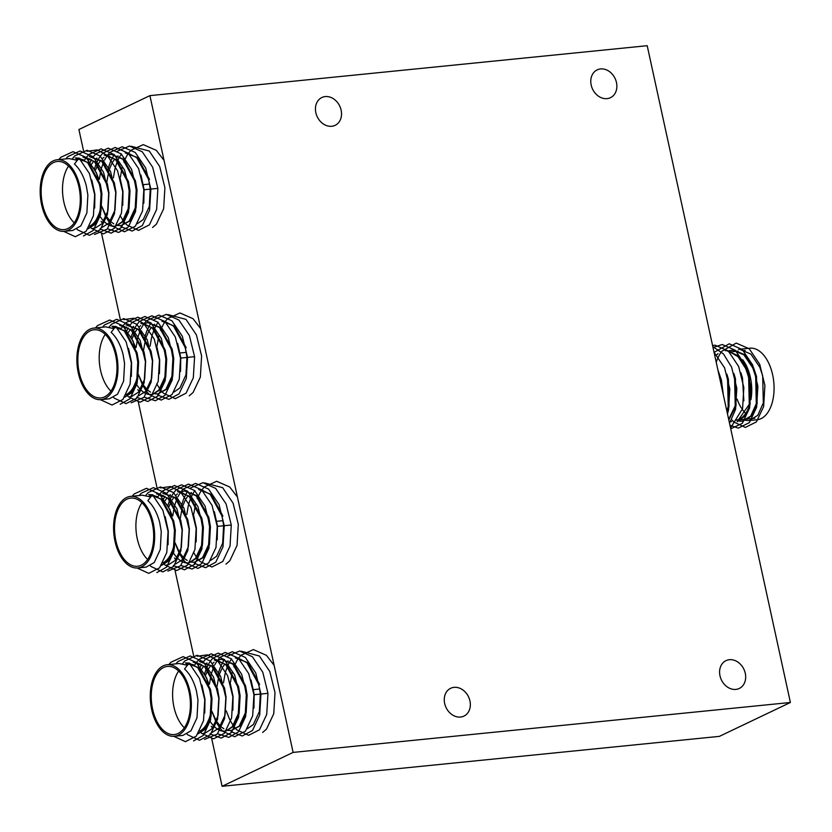 <?xml version="1.0" encoding="UTF-8"?>
<svg xmlns="http://www.w3.org/2000/svg" width="832" height="832" viewBox="0 0 832 832"><rect width="100%" height="100%" fill="white"/><g stroke="black" fill="none" stroke-linecap="round" stroke-linejoin="round"><path stroke-width="1.25" d="M600.59 68.931A15.413 12.449 64.5 0 0 597.189 69.878A15.413 12.449 64.5 0 0 591.76 87.131A15.413 12.449 64.5 0 0 607.058 98.634A15.413 12.449 64.5 0 0 610.459 97.687A15.413 12.449 64.5 0 0 615.888 80.434A15.413 12.449 64.5 0 0 600.59 68.931M729.394 659.703A15.413 12.449 64.5 0 0 725.993 660.639A15.413 12.449 64.5 0 0 720.574 677.903A15.413 12.449 64.5 0 0 735.873 689.406A15.413 12.449 64.5 0 0 739.274 688.459A15.413 12.449 64.5 0 0 744.692 671.206A15.413 12.449 64.5 0 0 729.394 659.703M454.064 687.346A15.413 12.449 64.5 0 0 450.663 688.293A15.413 12.449 64.5 0 0 445.245 705.546A15.413 12.449 64.5 0 0 460.543 717.049A15.413 12.449 64.5 0 0 463.934 716.102A15.413 12.449 64.5 0 0 469.362 698.849A15.413 12.449 64.5 0 0 454.064 687.346M325.25 96.574A15.413 12.449 64.5 0 0 321.859 97.521A15.413 12.449 64.5 0 0 316.43 114.774A15.413 12.449 64.5 0 0 331.729 126.277A15.413 12.449 64.5 0 0 335.13 125.341A15.413 12.449 64.5 0 0 340.548 108.077A15.413 12.449 64.5 0 0 325.25 96.574M149.916 95.628L293.114 752.409L790.4 702.478L647.202 45.698L149.916 95.628L78.894 129.522L83.512 150.696M101.629 233.782L120.214 319.02M138.33 402.095L156.915 487.334M175.032 570.419L193.617 655.658M211.723 738.733L222.102 786.302L719.378 736.372L790.4 702.478M293.114 752.409L222.102 786.302M750.942 399.662A34.247 19.375 -95.7 0 0 750.391 377.437A34.247 19.375 -95.7 0 0 742.674 359.694M731.921 352.186A34.247 19.375 -95.7 0 0 729.342 352.009L731.089 351.822M746.023 420.399L749.154 420.555L757.786 415.355L763.318 402.948L762.694 375.856L759.803 367.224L750.88 354.11L739.773 349.294L738.473 349.357L749.934 348.202A35.953 20.342 84.3 0 1 772.647 374.858A35.953 20.342 84.3 0 1 758.202 419.598M744.765 420.077L745.586 420.306M728.822 350.823L733.585 349.918L744.702 354.734L753.626 367.848L756.517 376.48L757.141 403.562L751.598 415.979L742.976 421.179L739.398 420.93M738.962 420.815L736.965 420.066M737.745 420.784L738.556 421.013M738.993 421.106L742.134 421.262L750.755 416.062L756.298 403.655L755.664 376.563L752.783 367.931L743.86 354.817L732.285 349.981M725.265 350.678L726.565 350.615L737.682 355.441L746.595 368.555L749.486 377.187L750.121 404.269L745.066 416.052L737.152 421.699M730.714 421.491L731.536 421.72M737.266 421.522L749.278 404.352L748.644 377.27L745.753 368.638L738.046 356.689L728.239 350.958M740.938 372.767L742.466 377.884L743.86 400.816M733.907 373.474L735.436 378.591L736.07 405.683L728.801 419.973M728.666 419.349L735.228 405.766L734.594 378.674M726.887 374.182L728.416 379.298L729.05 406.39L727.158 412.412M726.866 411.06L728.208 406.474L727.574 379.382M717.922 370.074L721.396 380.006L723.299 394.722M722.176 389.594L720.554 380.089M716.643 354.848L718.026 353.673M737.121 399.079A34.247 19.375 -95.7 0 0 741.426 408.117M742.373 409.521A34.247 19.375 -95.7 0 0 745.701 413.431M731.983 419.973L732.878 420.982M733.127 421.252L733.741 421.866M733.886 422.022L745.316 427.419L756.423 421.897L763.651 406.526L764.91 385.445L759.71 364.312L749.278 348.806L736.258 343.106L721.76 351.322M721.469 351.707L719.878 354.12M719.628 354.557L717.621 358.519M717.34 359.174L716.206 362.201M729.955 425.277L738.296 428.126L749.403 422.604L756.631 407.233L757.89 386.152L752.679 365.019L742.248 349.513L729.227 343.803L714.74 352.03M730.735 428.813L742.373 423.311L749.611 407.94L750.87 386.859L745.659 365.726L735.228 350.22L722.207 344.51L713.003 347.526M730.548 427.95L742.581 408.647L743.839 387.566L738.639 366.423L728.208 350.927L715.177 345.218L712.556 345.446M729.518 423.249L735.561 409.354L736.819 388.263L731.609 367.13L723.393 353.839L712.816 346.653M727.47 413.868L728.541 410.062L729.799 388.97L724.589 367.838L714.033 352.227M723.029 393.484L717.621 368.67M735.602 420.202A34.247 19.375 -95.7 0 0 746.886 411.538M42.515 204.225A34.247 19.375 84.3 0 1 57.304 161.47A34.247 19.375 84.3 0 1 78.926 186.846A34.247 19.375 84.3 0 1 64.137 229.611A34.247 19.375 84.3 0 1 42.515 204.225M74.246 222.841A34.247 19.375 84.3 0 1 63.866 202.082A34.247 19.375 84.3 0 1 68.546 166.098M80.257 159.276A34.247 19.375 84.3 0 1 84.302 160.191M89.638 163.696A34.247 19.375 84.3 0 1 98.842 179.379M41.6 204.662A35.953 20.342 -95.7 0 0 64.314 231.317A35.953 20.342 -95.7 0 0 79.841 186.41A35.953 20.342 -95.7 0 0 57.127 159.765A35.953 20.342 -95.7 0 0 41.6 204.662M63.7 231.358L75.348 236.714L86.174 231.192L93.413 215.821L94.671 194.74L89.461 173.607L79.03 158.101L74.454 164.029C79.768 168.896 83.71 176.134 86.289 185.765L87.87 195.021L86.892 212.857L80.87 225.857L72.727 230.474L64.314 231.317M91.811 180.045L94.9 194.314L94.661 208.083M88.109 228.686L94.068 224.536L100.1 211.536L101.078 193.69L99.486 184.444L87.662 162.698L79.05 158.122L75.234 157.945L88.504 162.614L100.329 184.361L101.92 193.606L100.942 211.442L94.91 224.442L87.984 228.862M83.096 157.154L95.524 161.907L107.359 183.654L108.94 192.899L107.962 210.746L101.941 223.746L95.014 228.155M113.537 183.03L101.702 161.294L89.284 156.53L102.554 161.2L114.379 182.946L115.97 192.202L114.993 210.038L108.961 223.038L102.034 227.458M119.902 177.226L122.99 191.495L122.751 205.265M116.21 225.867L122.169 221.707L128.19 208.707L129.168 190.871L127.587 181.626L115.752 159.879L107.151 155.303M104.166 155.043L116.594 159.796L128.43 181.532L130.01 190.788L129.043 208.624L123.011 221.624L116.085 226.044M114.868 226.242L111.29 225.982M110.854 225.867L107.598 224.432M107.141 224.151L103.74 221.343M103.262 220.834L99.642 215.956M99.133 215.072L98.8 214.469M101.806 206.398L105.83 215.342M106.818 216.882L109.918 220.719M111.592 222.258L113.776 223.808M116.678 225.139L117.478 225.358M117.915 225.462L121.046 225.618L129.189 221.01L135.221 208.01L136.198 190.164L134.607 180.918L122.782 159.172L111.197 154.336L123.625 159.089L135.45 180.835L137.041 190.081L136.063 207.917L130.031 220.917L121.046 225.618M140.972 175.105L144.061 189.374L143.822 203.154M137.28 223.746L143.239 219.596L149.271 206.596L150.238 188.76L148.658 179.504L136.822 157.768L128.222 153.192M57.127 159.765L69.056 158.569L77.293 160.337M106.517 183.737L94.682 161.99L86.081 157.414M88.535 159.921L89.929 158.725M91.697 164.018L93.725 161.179M95.555 159.214L96.949 158.018M95.378 170.456L97.666 165.142M98.717 163.311L100.755 160.472M102.575 158.506L103.979 157.31M107.734 155.168L111.197 154.336M106.86 181.802L108.867 170.768M109.429 169.052L111.717 163.738M112.767 161.907L114.795 159.058M116.626 157.092L118.03 155.906M125.247 152.922L137.665 157.674L149.5 179.421M58.791 159.598L60.757 157.331L73.029 151.684L86.05 157.394L96.481 172.9L101.691 194.033L100.433 215.114L93.205 230.485L83.46 235.955M65.811 158.891L67.777 156.624L80.049 150.987L93.08 156.686L103.511 172.193L108.711 193.326L107.453 214.406L100.225 229.778L89.367 235.3L77.688 229.902M77.542 229.746L76.918 229.122M72.613 158.486L74.797 155.917L87.079 150.28L100.1 155.979L110.531 171.486L115.742 192.618L114.483 213.71L107.245 229.081L94.494 234.468M78.541 159.328L79.331 158.184M87.048 151.289L97.23 149.906L107.12 155.282L117.562 170.778L122.762 191.922L121.503 213.002L114.275 228.374L103.407 233.896L91.738 228.488M91.582 228.342L90.969 227.718M90.719 227.448L89.627 226.221M84.77 159.89L86.362 157.477M86.653 157.071L88.847 154.502L101.13 148.866L114.15 154.575L124.582 170.082L129.782 191.214L128.523 212.295L121.295 227.666L111.082 233.168L99.934 228.842M89.638 163.363L91.541 159.609M93.683 156.374L95.867 153.806L108.15 148.158L121.17 153.868L131.602 169.374L136.812 190.507L135.554 211.588L128.315 226.959L118.664 232.419L107.983 228.966M102.024 222.674L101.109 221.312M94.266 169.395L96.273 163.55M96.554 162.895L98.561 158.912M98.935 158.278L100.412 156.062M100.703 155.667L102.898 153.098L115.17 147.462L128.19 153.161L138.632 168.667L143.832 189.8L142.574 210.881L135.346 226.252L124.478 231.774L112.809 226.377M112.653 226.221L112.039 225.597M111.79 225.337L109.429 222.487M109.054 221.967L106.007 216.965M105.56 216.07L102.138 207.366M99.351 179.244L100.963 169.894M101.234 168.865L103.293 162.854M104.541 160.15L105.591 158.205M105.841 157.768L107.432 155.355M107.723 154.96L109.918 152.391L122.2 146.754L135.221 152.454L145.652 167.96L150.862 189.093L149.594 210.184L142.366 225.545L132.132 231.057L120.952 226.689M107.598 170.799L107.983 169.187M108.254 168.168L110.323 162.146M110.604 161.481L112.611 157.498M112.871 157.061L114.452 154.658M117.406 151.216L129.522 146.047L142.241 151.757L152.672 167.253L157.882 188.386L156.624 209.477L149.396 224.848L138.528 230.37L126.859 224.962M126.703 224.817L126.09 224.193M125.84 223.922L123.479 221.073M123.094 220.553L120.058 215.561M113.402 177.84L115.014 168.48M115.284 167.461L117.343 161.439M117.624 160.774L119.631 156.79M119.891 156.354L121.482 153.951M131.092 146.234L149.271 151.05L159.702 166.556L164.902 187.689L163.644 208.77L156.416 224.141L152.568 227.5M120.422 177.133L122.034 167.783M123.843 162.053L124.363 160.732M124.654 160.066L126.662 156.083M126.974 155.542L128.502 153.244M128.794 152.849L130.988 150.27L143.27 144.633L156.291 150.342L164.029 160.358M101.067 205.546A34.247 19.375 84.3 0 1 89.586 226.242M79.206 372.549A34.247 19.375 84.3 0 1 93.995 329.784A34.247 19.375 84.3 0 1 115.627 355.17A34.247 19.375 84.3 0 1 100.838 397.935A34.247 19.375 84.3 0 1 79.206 372.549M110.947 391.154A34.247 19.375 84.3 0 1 100.558 370.406A34.247 19.375 84.3 0 1 105.248 334.412M116.948 327.6A34.247 19.375 84.3 0 1 121.004 328.505M126.329 332.02A34.247 19.375 84.3 0 1 135.543 347.703M78.302 372.986A35.953 20.342 -95.7 0 0 101.015 399.63A35.953 20.342 -95.7 0 0 116.542 354.734A35.953 20.342 -95.7 0 0 93.829 328.078A35.953 20.342 -95.7 0 0 78.302 372.986M100.402 399.682L112.039 405.028L122.876 399.516L130.104 384.145L131.362 363.054L126.162 341.921L115.731 326.414L111.155 332.342C116.47 337.21 120.411 344.458 122.99 354.089L124.571 363.334L123.594 381.181L117.562 394.181L109.429 398.788L101.015 399.63M128.513 348.369L131.591 362.638L131.352 376.407M124.81 396.999L130.77 392.85L136.802 379.85L137.779 362.014L136.188 352.758L124.363 331.022L115.752 326.446M115.71 326.435L111.935 326.258L125.206 330.938L137.03 352.674L138.622 361.93L137.644 379.766L131.612 392.766L124.686 397.186M119.798 325.468L132.226 330.231L144.061 351.967L145.642 361.223L144.664 379.059L138.632 392.059L131.706 396.479M150.238 351.354L138.403 329.607L125.975 324.854L139.246 329.524L151.081 351.27L152.672 360.516L151.694 378.352L145.662 391.352L138.736 395.772M156.603 345.54L159.692 359.809L159.453 373.589M152.901 394.181L158.86 390.031L164.892 377.031L165.87 359.195L164.289 349.939L152.454 328.193L143.853 323.617M140.868 323.357L153.296 328.11L165.131 349.856L166.712 359.112L165.734 376.948L159.713 389.948L152.786 394.368M151.57 394.555L147.992 394.295M147.555 394.181L144.3 392.746M143.842 392.465L140.442 389.657M139.963 389.158L136.344 384.28M135.834 383.396L135.502 382.793M138.507 374.722L142.532 383.656M143.51 385.206L146.619 389.033M148.294 390.582L150.478 392.132M153.379 393.453L154.17 393.682M154.606 393.775L157.747 393.942L165.89 389.324L171.922 376.324L172.89 358.488L171.309 349.232L159.474 327.496L147.898 322.65L160.316 327.413L172.151 349.149L173.742 358.405L172.765 376.241L166.733 389.241L157.747 393.942M177.674 343.429L180.762 357.698L180.523 371.467M173.971 392.07L179.93 387.91L185.962 374.91L186.94 357.074L185.359 347.828L173.524 326.082L164.923 321.506M93.829 328.078L105.747 326.882L113.994 328.661M143.208 352.061L131.383 330.314L122.782 325.738M125.226 328.234L126.63 327.038M128.398 332.342L130.426 329.493M132.257 327.527L133.65 326.342M132.08 338.78L134.368 333.466M135.418 331.635L137.446 328.786M139.277 326.83L140.681 325.634M144.435 323.492L147.898 322.65M143.562 350.126L145.569 339.082M146.12 337.366L148.418 332.051M149.469 330.221L151.497 327.382M153.327 325.416L154.721 324.22M161.938 321.246L174.366 325.998L186.202 347.734M95.493 327.912L97.448 325.645L109.73 320.008L122.751 325.718L133.182 341.214L138.393 362.346L137.134 383.438L129.896 398.809L120.151 404.269M102.513 327.205L104.478 324.938L116.75 319.301L129.771 325.01L140.213 340.517L145.413 361.65L144.154 382.73L136.926 398.102L126.058 403.624L114.39 398.216M114.234 398.07L113.62 397.446M109.304 326.81L111.498 324.241L123.781 318.594L136.802 324.303L147.233 339.81L152.443 360.942L151.174 382.023L143.946 397.394L131.186 402.782M115.242 327.652L116.033 326.498M123.739 319.613L133.931 318.219L143.822 323.596L154.253 339.102L159.463 360.235L158.205 381.316L150.977 396.687L140.109 402.21L128.44 396.812M128.284 396.656L127.67 396.032M127.421 395.772L126.329 394.534M121.472 328.203L123.063 325.79M123.354 325.395L125.549 322.826L137.821 317.19L150.842 322.889L161.283 338.395L166.483 359.528L165.225 380.619L157.997 395.98L147.784 401.482L136.625 397.166M126.339 331.677L128.242 327.933M130.374 324.688L132.569 322.119L144.851 316.482L157.872 322.182L168.303 337.688L173.514 358.821L172.255 379.912L165.017 395.283L155.366 400.733L144.685 397.29M138.726 390.988L137.8 389.636M130.957 337.709L132.974 331.874M133.255 331.209L135.262 327.226M135.637 326.602L137.103 324.386M137.405 323.981L139.589 321.412L151.871 315.775L164.892 321.485L175.323 336.991L180.534 358.124L179.275 379.205L172.047 394.576L161.179 400.098L149.51 394.69M149.354 394.545L148.741 393.921M148.491 393.65L146.13 390.801M145.756 390.291L142.709 385.289M142.262 384.394L138.83 375.679M136.053 347.568L137.665 338.218M137.935 337.189L139.994 331.167M141.232 328.463L142.282 326.518M142.542 326.092L144.134 323.679M144.425 323.274L146.619 320.705L158.891 315.068L171.922 320.778L182.354 336.284L187.554 357.417L186.295 378.498L179.067 393.869L168.834 399.37L157.654 395.013M144.3 339.123L144.685 337.511M144.955 336.482L147.014 330.46M147.306 329.794L149.313 325.822M149.562 325.385L151.154 322.972M154.107 319.54L166.223 314.371L178.942 320.07L189.374 335.577L194.584 356.71L193.326 377.79L186.087 393.162L175.23 398.684L163.561 393.286M163.405 393.13L162.791 392.506M162.531 392.246L160.17 389.397M159.796 388.877L156.759 383.874M150.093 346.154L151.705 336.804M151.986 335.774L154.045 329.753M154.326 329.098L156.333 325.114M156.593 324.678L158.174 322.265M167.783 314.558L185.962 319.363L196.404 334.87L201.604 356.002L200.346 377.094L193.118 392.454L189.259 395.814M157.123 345.457L158.735 336.097M160.545 330.366L161.065 329.056M161.346 328.39L163.353 324.407M163.675 323.866L165.204 321.568M165.495 321.162L167.69 318.594L179.972 312.957L192.993 318.656L200.73 328.682M137.769 373.87A34.247 19.375 84.3 0 1 126.287 394.555M115.908 540.862A34.247 19.375 84.3 0 1 130.697 498.108A34.247 19.375 84.3 0 1 152.329 523.484A34.247 19.375 84.3 0 1 137.54 566.249A34.247 19.375 84.3 0 1 115.908 540.862M147.649 559.478A34.247 19.375 84.3 0 1 137.259 538.72A34.247 19.375 84.3 0 1 141.95 502.736M153.65 495.914A34.247 19.375 84.3 0 1 157.706 496.829M163.03 500.334A34.247 19.375 84.3 0 1 172.245 516.017M115.003 541.299A35.953 20.342 -95.7 0 0 137.706 567.954A35.953 20.342 -95.7 0 0 153.244 523.058A35.953 20.342 -95.7 0 0 130.53 496.402A35.953 20.342 -95.7 0 0 115.003 541.299M161.387 565.5L168.314 561.09L174.346 548.08L175.323 530.244L173.732 520.998L161.897 499.252L148.626 494.582L152.412 494.749L147.857 500.666C153.171 505.534 157.113 512.782 159.682 522.402L161.273 531.658L160.295 549.494L154.263 562.494L146.12 567.112L137.706 567.954M165.204 516.682L168.293 530.951L168.054 544.731M161.512 565.323L167.471 561.174L173.503 548.174L174.47 530.327L172.89 521.082L161.054 499.335L152.454 494.759M156.499 493.792L168.927 498.545L180.752 520.291L182.343 529.537L181.366 547.383L175.334 560.383L168.407 564.793M186.94 519.667L175.105 497.931L162.677 493.168L175.947 497.838L187.782 519.584L189.363 528.84L188.386 546.676L182.364 559.676L175.438 564.096M193.305 513.864L196.394 528.133L196.154 541.902M189.602 562.505L195.562 558.345L201.594 545.345L202.571 527.509L200.98 518.263L189.155 496.517L180.554 491.941M177.57 491.681L189.998 496.434L201.833 518.17L203.414 527.426L202.436 545.262L196.404 558.262L189.478 562.682M188.271 562.879L184.694 562.619M184.257 562.505L180.991 561.07M180.544 560.789L177.143 557.981M176.665 557.471L173.046 552.594M172.536 551.71L172.193 551.106M175.209 543.036L179.223 551.98M180.211 553.519L183.321 557.357M184.995 558.896L187.179 560.446M190.081 561.777L190.871 561.995M191.308 562.099L194.449 562.255L202.592 557.648L208.614 544.648L209.591 526.802L208.01 517.556L196.175 495.81L184.59 490.974L197.018 495.726L208.853 517.473L210.434 526.718L209.466 544.554L203.434 557.554L194.449 562.255M214.375 511.742L217.464 526.011L217.225 539.791M210.673 560.383L216.632 556.234L222.664 543.234L223.642 525.398L222.05 516.142L210.226 494.406L201.625 489.83M130.53 496.402L142.449 495.206L150.696 496.974M179.91 520.374L168.085 498.628L159.474 494.052M161.928 496.558L163.332 495.362M165.1 500.656L167.128 497.817M168.958 495.851L170.352 494.655M168.782 507.094L171.07 501.79M172.12 499.949L174.148 497.11M175.978 495.144L177.372 493.948M181.126 491.806L184.59 490.974M180.263 518.44L182.27 507.406M182.822 505.69L185.12 500.375M186.17 498.545L188.198 495.695M190.029 493.74L191.422 492.544M198.64 489.559L211.068 494.312L222.903 516.058M152.422 494.738L162.864 510.245L168.064 531.378L166.806 552.458L159.578 567.83L148.741 573.352L137.093 567.996M132.194 496.236L134.15 493.969L146.432 488.322L159.453 494.031L169.884 509.538L175.094 530.67L173.836 551.751L166.598 567.122L156.853 572.593M139.214 495.529L141.17 493.262L153.452 487.625L166.473 493.324L176.904 508.83L182.114 529.963L180.856 551.054L173.628 566.415L162.76 571.938L151.091 566.54M150.935 566.384L150.322 565.76M146.006 495.123L148.2 492.554L160.472 486.918L173.503 492.617L183.934 508.123L189.134 529.256L187.876 550.347L180.648 565.718L167.887 571.106M151.934 495.976L152.734 494.822M160.441 487.926L170.633 486.543L180.523 491.92L190.954 507.416L196.165 528.559L194.906 549.64L187.668 565.011L176.81 570.534L165.142 565.126M164.986 564.98L164.372 564.356M164.112 564.086L163.03 562.858M158.174 496.527L159.754 494.114M160.056 493.709L162.25 491.14L174.522 485.503L187.543 491.213L197.985 506.719L203.185 527.852L201.926 548.933L194.698 564.304L184.486 569.806L173.326 565.479M163.03 500.001L164.934 496.257M167.076 493.012L169.27 490.443L181.553 484.796L194.574 490.506L205.005 506.012L210.205 527.145L208.946 548.226L201.718 563.597L192.067 569.057L181.376 565.604M175.427 559.312L174.502 557.95M167.658 506.033L169.666 500.188M169.957 499.533L171.964 495.55M172.338 494.915L173.805 492.7M174.106 492.305L176.29 489.736L188.573 484.099L201.594 489.798L212.025 505.305L217.235 526.438L215.977 547.518L208.738 562.89L197.881 568.412L186.212 563.014M186.056 562.858L185.442 562.234M185.182 561.974L182.822 559.125M182.447 558.605L179.41 553.602M178.953 552.708L175.531 544.003M172.754 515.892L174.366 506.532M174.637 505.502L176.696 499.491M177.934 496.787L178.984 494.842M179.244 494.406L180.835 491.993M181.126 491.598L183.321 489.029L195.593 483.392L208.614 489.091L219.055 504.598L224.255 525.73L222.997 546.822L215.769 562.193L205.535 567.694L194.355 563.326M181.002 507.437L181.386 505.825M181.657 504.806L183.716 498.784M183.997 498.118L186.014 494.135M186.264 493.698L187.855 491.296M190.809 487.854L202.925 482.685L215.644 488.394L226.075 503.89L231.286 525.034L230.017 546.114L222.789 561.486L211.931 567.008L200.262 561.6M200.106 561.454L199.482 560.83M199.233 560.56L196.872 557.71M196.498 557.19L193.461 552.198M186.794 514.478L188.406 505.128M188.677 504.098L190.746 498.077M191.027 497.411L193.034 493.428M193.294 493.002L194.875 490.589M204.485 482.872L222.664 487.687L233.095 503.194L238.306 524.326L237.047 545.407L229.819 560.778L225.961 564.138M193.825 513.77L195.437 504.421M197.236 498.69L197.766 497.37M198.047 496.704L200.054 492.721M200.377 492.18L201.906 489.882M202.197 489.486L204.391 486.918L216.663 481.27L229.684 486.98L237.432 496.995M174.47 542.183A34.247 19.375 84.3 0 1 162.989 562.879M152.61 709.186A34.247 19.375 84.3 0 1 167.398 666.422A34.247 19.375 84.3 0 1 189.03 691.808A34.247 19.375 84.3 0 1 174.242 734.573A34.247 19.375 84.3 0 1 152.61 709.186M184.34 727.792A34.247 19.375 84.3 0 1 173.961 707.044A34.247 19.375 84.3 0 1 178.651 671.05M190.351 664.238A34.247 19.375 84.3 0 1 194.397 665.142M199.732 668.658A34.247 19.375 84.3 0 1 208.946 684.341M151.694 709.623A35.953 20.342 -95.7 0 0 174.408 736.278A35.953 20.342 -95.7 0 0 189.935 691.371A35.953 20.342 -95.7 0 0 167.222 664.716A35.953 20.342 -95.7 0 0 151.694 709.623M198.089 733.824L205.015 729.404L211.047 716.404L212.014 698.568L210.434 689.312L198.598 667.576L185.328 662.896L189.114 663.073L184.558 668.98C189.862 673.847 193.814 681.096 196.383 690.726L197.974 699.972L196.997 717.818L190.965 730.818L182.822 735.426L174.408 736.278M201.906 685.006L204.994 699.275L204.755 713.045M198.214 733.637L204.173 729.487L210.194 716.487L211.172 698.651L209.591 689.395L197.756 667.659L189.155 663.083M193.201 662.116L205.629 666.869L217.454 688.605L219.045 697.861L218.067 715.697L212.035 728.697L205.109 733.117M223.631 687.991L211.806 666.245L199.378 661.492L212.649 666.162L224.484 687.908L226.065 697.154L225.087 714.99L219.055 727.99L212.129 732.41M230.006 682.178L233.085 696.446L232.846 710.226M226.304 730.818L232.263 726.669L238.295 713.669L239.273 695.833L237.682 686.577L225.857 664.841L217.246 660.265M214.271 659.994L226.699 664.747L238.524 686.494L240.115 695.75L239.138 713.586L233.106 726.586L226.179 731.006M224.962 731.193L221.395 730.943M220.958 730.818L217.693 729.383M217.246 729.102L213.834 726.294M213.366 725.795L209.747 720.918M209.227 720.034L208.894 719.43M211.91 711.36L215.925 720.294M216.913 721.843L220.022 725.681M221.697 727.22L223.87 728.77M226.782 730.09L227.573 730.319M228.01 730.413L231.15 730.579L239.283 725.962L245.315 712.962L246.293 695.126L244.712 685.87L232.877 664.134L221.291 659.287L233.719 664.05L245.554 685.786L247.135 695.042L246.158 712.878L240.126 725.878L231.15 730.579M251.077 680.066L254.166 694.335L253.926 708.105M247.374 728.707L253.334 724.547L259.366 711.547L260.343 693.711L258.752 684.466L246.927 662.719L238.316 658.143M167.222 664.716L179.15 663.52L187.398 665.298M216.611 688.698L204.776 666.952L196.175 662.376M198.63 664.872L200.034 663.676M201.791 668.98L203.83 666.13M205.65 664.165L207.054 662.979M205.473 675.418L207.771 670.103M208.822 668.273L210.85 665.423M212.68 663.468L214.074 662.272M217.828 660.13L221.291 659.287M216.954 686.764L218.972 675.719M219.523 674.003L221.811 668.689M222.872 666.858L224.9 664.019M226.72 662.054L228.124 660.858M235.342 657.883L247.77 662.636L259.594 684.382M189.124 663.052L199.555 678.558L204.766 699.691L203.507 720.782L196.279 736.154L185.442 741.666L173.794 736.32M168.886 664.55L170.851 662.282L183.134 656.646L196.154 662.355L206.586 677.851L211.786 698.994L210.527 720.075L203.299 735.446L193.554 740.906M175.916 663.842L177.871 661.575L190.154 655.938L203.174 661.648L213.606 677.154L218.816 698.287L217.558 719.368L210.319 734.739L199.462 740.262L187.793 734.854M187.637 734.708L187.023 734.084M182.707 663.447L184.902 660.878L197.174 655.231L210.194 660.941L220.636 676.447L225.836 697.58L224.578 718.661L217.35 734.032L204.589 739.419M188.635 664.29L189.436 663.135M197.142 656.25L207.324 654.857L217.225 660.234L227.656 675.74L232.866 696.873L231.598 717.954L224.37 733.325L213.512 738.847L201.843 733.45M201.687 733.294L201.063 732.67M200.814 732.41L199.732 731.172M194.875 664.841L196.456 662.428M196.758 662.033L198.942 659.464L211.224 653.827L224.245 659.526L234.676 675.033L239.886 696.166L238.628 717.257L231.39 732.618L221.187 738.119L210.028 733.803M199.732 668.314L201.635 664.57M203.778 661.326L205.972 658.757L218.244 653.12L231.265 658.83L241.706 674.326L246.906 695.458L245.648 716.55L238.42 731.921L228.758 737.37L218.078 733.928M212.129 727.626L211.203 726.274M204.36 674.346L206.367 668.512M206.658 667.846L208.666 663.863M209.04 663.239L210.506 661.024M210.798 660.618L212.992 658.05L225.274 652.413L238.295 658.122L248.726 673.629L253.937 694.762L252.668 715.842L245.44 731.214L234.582 736.736L222.914 731.328M222.758 731.182L222.134 730.558M221.884 730.288L219.523 727.438M219.149 726.929L216.112 721.926M215.654 721.032L212.233 712.317M209.446 684.206L211.058 674.856M211.328 673.826L213.398 667.805M214.635 665.101L215.686 663.156M215.946 662.73L217.526 660.317M217.828 659.922L220.012 657.342L232.294 651.706L245.315 657.415L255.746 672.922L260.957 694.054L259.698 715.135L252.47 730.506L242.226 736.008L231.057 731.65M217.703 675.761L218.088 674.149M218.358 673.119L220.418 667.098M220.698 666.442L222.706 662.459M222.966 662.022L224.557 659.61M227.51 656.178L239.626 651.009L252.346 656.708L262.777 672.214L267.977 693.347L266.718 714.428L259.49 729.799L248.622 735.322L236.954 729.924M236.798 729.768L236.184 729.144M235.934 728.884L233.574 726.034M233.199 725.514L230.162 720.512M229.705 719.618L226.283 710.913M223.496 682.791L225.108 673.442M225.378 672.412L227.438 666.39M227.729 665.735L229.736 661.752M229.986 661.315L231.577 658.902M241.186 651.196L259.366 656.001L269.797 671.507L275.007 692.64L273.749 713.731L266.51 729.092L262.662 732.451M230.516 682.094L232.128 672.734M233.938 667.004L234.468 665.694M234.749 665.028L236.756 661.045M237.078 660.504L238.597 658.206M238.898 657.8L241.093 655.231L253.365 649.594L266.386 655.294L274.123 665.319M211.162 710.507A34.247 19.375 84.3 0 1 199.69 731.203M731.931 351.738L738.109 351.114M743.382 350.584L745.139 350.407M757.12 419.765L749.164 420.555M738.254 419.931L740.771 419.682M741.614 419.598L747.791 418.974M748.634 418.891L754.822 418.267M78.655 159.318L75.754 159.609M149.614 184.028L143.437 184.652M92.955 228.436L93.798 228.353M157.3 188.427L151.122 189.041M150.28 189.124L144.092 189.748M115.346 327.642L112.455 327.933M186.316 352.352L180.128 352.976M129.657 396.76L130.499 396.677M194.002 356.741L187.824 357.365M186.971 357.448L180.794 358.072M152.048 495.955L149.157 496.246M223.018 520.666L216.83 521.29M166.348 565.074L167.19 564.99M230.703 525.065L224.515 525.678M223.673 525.762L217.495 526.386M188.75 664.279L185.858 664.57M259.709 688.99L253.531 689.614M203.05 733.398L203.892 733.314M267.394 693.378L261.217 694.002M260.374 694.086L254.197 694.71"/></g></svg>
